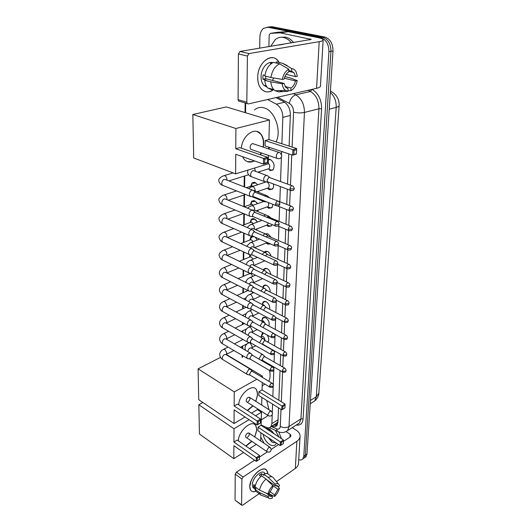<?xml version="1.0" encoding="UTF-8"?>
<svg xmlns="http://www.w3.org/2000/svg" width="532" height="532" viewBox="0 0 532 532"><rect width="100%" height="100%" fill="white"/><g stroke="black" fill="none" stroke-linecap="round" stroke-linejoin="round"><path stroke-width="0.8" d="M267.184 335.04C268.966 337.807 269.252 340.101 268.042 341.923L267.829 342.123M261.81 320.424L262.615 317.883L265.661 317.644C268.733 319.985 269.791 322.764 268.84 325.976M262.216 304.503L263.074 301.957L266.113 301.671C268.826 303.539 270.003 306.086 269.644 309.305M262.722 287.393L263.54 285.657L266.585 285.332C268.953 286.808 270.183 289.076 270.283 292.121M263.4 269.937L264.018 268.973L267.057 268.607C269.086 269.757 270.329 271.692 270.768 274.419M264.304 252.128L267.549 251.49C269.232 252.354 270.409 253.917 271.087 256.185M265.734 233.894L268.048 233.954L271.187 237.398M270.542 243.949L267.756 244.135L266.326 243.144M267.184 215.746L268.56 215.999L270.914 217.987M272.145 224.61L271.327 225.947L268.261 226.426L266.705 225.342M273.029 204.408L271.832 207.766L268.78 208.278L267.084 207.088M273.455 183.992C273.84 186.233 273.468 187.949 272.344 189.139L269.312 189.691L267.456 188.375M268.387 159.321L270.176 159.407C274.253 162.327 275.144 165.871 272.863 170.054L269.857 170.632M256.863 257.089L257.036 257.515M255.267 237.172L257.242 239.992M250.107 222.522L251.27 219.231L254.309 218.785L257.428 222.043M257.641 228.6L255.998 229.831M250.399 204.607L251.629 201.309L254.648 200.817L257.581 203.65M258.386 210.027L257.461 211.47M250.698 186.253L252.002 182.942L255.001 182.416L257.694 184.79M258.978 191.061L258.492 192.398M259.496 171.65L259.29 172.701M277.212 425.128L276.321 423.445L277.95 421.637M281.887 143.766L282.831 117.373C282.711 111.274 280.557 106.872 276.361 104.172L267.609 99.524M261.112 424.995L266.213 427.309C268.168 428.16 269.711 427.974 270.835 426.764L271.892 423.605L272.204 414.807M272.298 412.227L272.584 404.114M272.856 396.559L273.222 386.279M273.288 384.483L273.8 370.106M273.867 368.297L273.913 366.994M274.086 362.033L274.392 353.527M274.459 351.705L274.485 350.887M274.665 345.926L274.997 336.537M275.257 329.428L275.623 319.114M275.855 312.523L276.261 301.252M276.474 295.207L276.913 282.918M277.112 277.445L277.584 264.238M277.764 259.237L278.249 245.571M278.429 240.55L278.934 226.419M279.114 221.379L279.639 206.762M279.819 201.701L280.357 186.579M280.537 181.492L281.408 157.199M281.514 154.194L281.614 151.474M245.678 103.122L245.565 112.026M244.78 175.932L244.647 187.045M244.547 194.818L244.401 206.695M244.314 213.891L244.181 224.71M244.075 233.189L243.962 242.299M243.842 252.008L243.756 259.47M243.616 270.349L243.55 276.248M243.397 288.244L243.343 292.633M243.184 305.694L243.151 308.653M243.071 315.097L243.058 315.769M242.978 322.731L242.958 324.314M242.878 330.744L242.858 332.394M242.685 346.046L242.659 348.626M242.572 355.595L242.552 357.218M261.412 335.951L262.176 333.451L263.214 332.859M253.132 241.608L251.463 239.786L249.847 240.005L250.924 236.733L252.215 236.062M253.006 259.184L251.164 256.903L249.541 257.096L249.894 254.914M249.289 273.734L249.282 273.255M259.663 48.219L259.889 37.114C260.042 33.177 261.252 30.258 263.52 28.369L267.915 27.292L320.743 37.739C326.096 39.554 328.816 44.203 328.916 51.677L303.805 456.19L305.401 455.086L304.444 457.799L303.154 458.69L304.444 457.799L305.401 455.086L330.964 51.298L305.401 455.086L306.991 453.989L306.033 456.695L304.736 457.593M320.743 37.739L322.804 37.4C328.151 39.208 330.871 43.843 330.964 51.298C330.871 43.843 328.151 39.208 322.804 37.4L269.997 26.992L322.804 37.4L324.859 37.06C330.199 38.863 332.912 43.484 332.999 50.926L306.991 453.989M267.19 27.192L269.997 26.992L267.19 27.192M269.265 26.899L272.065 26.7L324.859 37.06M303.805 456.19L302.848 458.897C301.863 460 300.487 460.253 298.718 459.668M289.095 146.114L290.359 114.912C290.266 108.827 288.118 104.452 283.915 101.772L275.982 97.609M271.985 426.046L272.218 426.152C274.186 426.99 275.742 426.804 276.879 425.587L277.937 422.448L278.529 407.825M278.835 400.237L280.032 370.545M280.238 365.564L280.683 354.372M280.889 349.391L281.355 337.807M281.554 332.819L282.04 320.829M282.246 315.835L282.745 303.433M282.944 298.425L283.463 285.598M283.669 280.577L284.201 267.303M284.407 262.269L284.959 248.53M285.165 243.483L285.737 229.272M285.943 224.205L286.535 209.502M286.741 204.414L287.36 189.193M287.566 184.079L288.783 153.868M276.946 425.507L273.694 424.975M270.655 46.404L275.31 39.514C277.764 37.586 280.477 36.901 283.45 37.466C286.442 38.118 289.135 39.953 291.516 42.966M281.102 37.273L285.571 37.134C288.563 37.785 291.25 39.614 293.631 42.613M278.741 45.074L283.157 44.342M257.741 77.326C257.541 61.705 273.368 51.059 279.12 62.477L277.518 60.316C270.781 52.262 257.588 63.375 257.741 77.326C257.269 89.17 266.386 95.78 273.681 89.556C269.172 92.841 265.096 92.701 261.451 89.137C258.958 86.297 257.721 82.36 257.741 77.326M268.893 46.696L269.192 35.052L270.349 33.356L280.038 32.851L288.145 31.687L317.784 37.559C321.222 38.264 323.01 39.042 323.143 39.907C323.123 40.632 321.807 41.223 319.193 41.682L249.016 53.566L247.413 56.073L238.416 53.945L240.005 51.464L311.267 39.421L280.038 32.851M278.043 32.213L287.905 31.667M323.137 40.006L320.457 86.051C320.43 86.962 319.14 87.72 316.587 88.325L248.318 103.933L247.26 103.587L246.815 102.171L247.413 56.073M239.586 101.386L238.529 101.04L238.07 99.637L238.416 53.945M282.352 79.421L284.194 79.035C284.972 75.67 286.475 73.283 288.71 71.88L288.81 69.18C285.491 71.022 283.337 74.433 282.352 79.421L270.921 77.499L264.836 75.956C265.98 69.173 268.846 64.651 273.441 62.39L279.573 63.84L288.81 69.18M288.756 70.583L291.662 71.288L293.897 72.578L295.612 76.661L286.156 74.334M265.588 76.142L265.707 78.676L284.041 83.391L285.711 87.328L288.065 88.671L287.965 91.305L278.662 91.876L275.071 90.746L273.734 89.569C272.078 87.68 271.101 85.107 270.801 81.835L282.206 83.783L284.041 83.391M272.637 90.26L267.696 87.96C266.027 86.078 265.042 83.517 264.73 80.266L265.953 80.013L262.948 79.241L262.868 77.12L263.047 74.946L264.909 75.418M267.077 87.195L263.766 85.273C261.943 83.205 261.046 80.332 261.072 76.661C261.052 68.482 267.589 60.741 272.79 62.69M291.662 71.288L291.775 68.595L282.545 63.281L276.414 61.845L276.374 63.089M276.414 61.845L278.735 62.39M282.545 63.281L287.134 65.489M289.774 70.829L289.933 71.621M284.394 78.191L295.426 80.964L297.208 80.585L290.007 77.845L284.946 76.581M279.287 90.613L281.581 91.225M264.73 80.266L270.801 81.835M291.775 68.595C293.491 68.794 294.888 69.765 295.952 71.507L297.395 76.289L295.612 76.661M297.208 80.585C296.231 85.433 294.123 88.791 290.891 90.646L290.997 88.019L285.092 86.49M287.985 90.832L290.891 90.646M287.965 91.305L285.458 90.413C283.656 89.083 282.572 86.876 282.206 83.783M295.426 80.964C294.662 84.256 293.179 86.61 290.997 88.019M272.417 62.889L270.362 63.428L271.26 63.647M270.921 77.499C272.091 70.676 274.978 66.121 279.573 63.84M273.747 77.978L272.411 80.405M287.366 88.485L288.065 88.671M262.948 79.241L265.707 78.676M264.191 443.329L260.78 437.124M265.668 428.287L266.798 428.207L269.97 429.404L274.199 433.893M276.321 443.003C275.184 446.009 272.896 446.488 269.451 444.426C266.053 441.879 263.932 438.474 263.087 434.205M268.274 437.65L271.659 441.766C273.122 442.737 274.346 442.93 275.33 442.345M270.063 429.637L269.764 430.98M269.624 429.59L269.239 430.634M272.484 431.598L272.883 433.021M271.679 430.774L271.925 432.396M268.234 429.976L270.422 429.716M269.671 429.218L266.485 428.825M267.483 429.484L270.342 429.676M275.337 430.348L279.007 437.045M278.775 431.991L281.448 438.647M272.55 431.678L273.096 433.168M268.693 437.929L272.278 442.145M254.509 109.905C257.242 107.57 260.381 106.879 263.932 107.843C274.705 110.337 282.033 131.111 275.995 141.851M270.256 147.677L268.687 148.215M241.362 148.182C242.16 135.673 254.848 126.456 260.66 133.811C262.742 136.245 263.759 139.53 263.706 143.667L263.327 147.171M261.418 152.99L260.454 154.785M254.409 160.897C250.446 162.898 247.048 162.4 244.215 159.407L242.512 156.667M235.749 154.26L263.413 164.095L263.553 158.43L235.782 148.741L235.909 128.505L192.83 114.5L193.728 157.984L235.623 173.851L235.749 154.26M264.63 163.317L267.423 162.466L267.397 162.885L263.413 164.095L264.63 163.317L264.73 159.274L263.553 158.43L267.549 157.239L239.779 147.63L235.782 148.741M235.623 173.851L268.261 163.849L268.494 155.424M268.667 148.967L268.72 147.165M235.909 128.505L269.465 119.986L268.926 139.55L265.195 140.581L265.062 145.941L292.68 155.171L292.919 149.672L296.637 148.561L296.391 154.041L292.68 155.171L296.464 153.622M269.465 119.986L226.333 106.925L192.83 114.5M264.73 159.274L267.53 158.436L267.549 157.239M267.423 162.466L267.53 158.436M268.926 139.55L296.637 148.561M265.195 140.581L292.919 149.672L294.036 150.49L293.863 154.413M296.643 149.711L294.036 150.49M254.03 144.046L252.407 143.574C250.153 144.99 249.568 146.899 250.658 149.293L276.82 158.283L276.248 156.275C276.447 154.3 277.252 153.003 278.655 152.398L280.264 152.864L281.854 155.677C281.215 158.396 279.539 159.261 276.82 158.283L278.396 158.762M254.13 160.797L252.102 161.648L247.327 161.635M257.129 131.524L260.381 133.725C263.094 137.023 263.985 141.479 263.054 147.078M261.146 152.897L260.175 154.692M266.333 362.591L266.978 363.748M269.518 370.452C270.495 374.88 270.236 378.471 268.733 381.225M265.109 384.257L264.404 384.437M238.762 404.879C238.762 394.658 252.394 383.027 256.411 389.564L257.654 394.332L255.832 401.354M253.006 405.896L247.56 410.591M234.133 409.839L257.089 424.968L257.182 421.058L234.153 405.989L234.246 391.898L198.097 368.842L198.735 399.705L234.047 423.552L234.133 409.839M257.089 424.968L258.093 424.43L258.166 421.637L257.182 421.058L260.534 419.017L237.505 404.061L234.153 405.989M234.047 423.552L245.019 417.015M251.503 413.151L258.153 409.188M261.658 405.038L261.864 397.431M262.276 382.535L262.07 389.923L258.911 391.745L258.818 395.529L281.747 409.833L281.913 405.989L285.066 404.067L284.946 407.944L281.747 409.833M262.416 377.427L262.449 376.124L261.305 376.762M256.856 379.25L234.246 391.898M220.514 357.391L198.097 368.842M262.449 376.124L226.306 354.478M258.166 421.637L260.514 420.2L260.534 419.017M258.093 424.43L260.434 422.993L260.514 420.2M262.07 389.923L285.066 404.067M258.911 391.745L282.858 406.554L282.738 409.301M285.066 405.204L282.858 406.554M248.038 401.76C249.714 400.41 250.286 398.993 249.761 397.51L248.112 397.404C246.436 398.747 245.857 400.164 246.389 401.66L246.941 402.012M252.773 405.743L247.327 410.438M256.411 389.564L256.178 389.417C258 392.284 257.807 396.214 255.599 401.208M266.738 400.47L268.959 409.653M267.722 415.312L266.958 416.403L264.038 418.192M238.403 440.902C238.27 431.1 251.942 419.09 255.712 425.447L256.803 429.716L254.775 436.978M251.902 441.38L245.997 446.155M233.907 445.71L256.205 461.357L256.298 457.666L233.927 442.065L234.013 428.745L198.842 404.772L199.447 434.026L233.821 458.677L233.907 445.71M256.205 461.357L257.182 460.845L257.249 458.205L256.298 457.666L259.55 455.538L237.186 440.057L233.927 442.065M233.821 458.677L243.556 452.486M249.594 448.642L256.298 444.38M260.673 440.955L260.899 432.749M255.553 415.785L261.458 412.227L261.099 425.294L258.027 427.196L257.934 430.774L280.218 445.597L280.371 441.959L283.443 439.957L283.323 443.681L280.218 445.597M249.069 419.682L234.013 428.745M202.911 402.531L198.842 404.772M261.458 412.227L257.408 409.633M257.249 458.205L259.53 456.715L259.55 455.538M257.182 460.845L259.463 459.349L259.53 456.715M261.099 425.294L283.443 439.957M258.027 427.196L281.288 442.498L281.175 445.091M283.443 441.088L281.288 442.498M247.44 437.257C249.043 435.921 249.608 434.558 249.136 433.174L247.513 433.134C245.904 434.471 245.332 435.828 245.804 437.218L246.276 437.537M251.676 441.228L245.771 446.002M254.562 424.376L255.486 425.294C257.189 428.067 256.876 431.911 254.549 436.825M253.777 190.609L251.922 190.13C250.386 190.835 249.528 192.218 249.342 194.266L250.246 196.514L251.982 196.634M277.737 200.976L254.629 192.112L252.767 195.111L253.412 196.734L250.246 196.514M259.144 172.654L259.436 171.67M257.521 184.531L255.493 182.935L252.853 183.394M253.039 186.32L252.401 185.941L250.811 186.22L246.296 187.69M253.445 210.619L251.576 210.167C250.067 210.898 249.215 212.261 249.036 214.263L249.88 216.391L251.523 216.544M277.112 221.418L254.249 212.175L252.407 215.141L253.019 216.677L249.88 216.391M258.18 192.278L258.838 191.108M256.943 202.672L255.141 201.309L252.474 201.734M253.192 205.186L252.082 204.328L250.479 204.581L244.161 206.782M253.112 230.103L251.244 229.678C249.747 230.436 248.91 231.786 248.73 233.741L249.528 235.762L251.077 235.935M276.5 241.315L253.877 231.706L252.062 234.652L252.633 236.108L249.528 235.762M256.783 211.184L258.073 210.14M256.377 220.401L254.795 219.244L252.115 219.643M253.205 223.613L251.769 222.27L250.16 222.502L242.326 225.395M252.793 249.089L250.918 248.697C249.442 249.468 248.617 250.811 248.437 252.72L249.189 254.635L250.645 254.828M275.909 260.693L254.875 251.024L253.518 250.745L251.722 253.658L252.075 254.861L252.919 255.254M253.937 236.587L251.762 237.132L249.874 239.979M252.481 267.589L250.599 267.224C249.142 268.022 248.331 269.352 248.151 271.214L248.856 273.036L250.233 273.242M275.323 279.559L254.522 269.551L253.166 269.292L251.397 272.185L251.722 273.322L252.514 273.707M255.826 237.731L254.968 237.039M250.944 254.868L249.555 257.089L239.34 261.279M252.168 285.624L250.293 285.292C248.85 286.11 248.045 287.426 247.872 289.248L248.537 290.977L249.827 291.197M274.745 297.947L254.183 287.619L252.826 287.38L251.077 290.239L251.383 291.323L252.115 291.696M252.826 276.361L250.878 273.621L249.249 273.8L249.555 273.308M251.869 303.213L249.993 302.914C248.57 303.745 247.772 305.049 247.606 306.831L248.225 308.48L249.442 308.706M274.186 315.868L253.844 305.228L252.494 305.016L250.765 307.855L251.051 308.879L251.736 309.238M251.57 320.377L249.694 320.104C248.291 320.956 247.506 322.246 247.34 323.988L247.713 325.338L249.069 325.79M273.634 333.338L253.518 322.412L252.168 322.226L250.459 325.032L251.363 326.355M252.6 293.139L252.181 291.729M251.277 337.122L249.408 336.882C248.018 337.747 247.247 339.03 247.081 340.733L247.633 342.222L248.703 342.462M273.096 350.375L253.199 339.183L251.849 339.01L250.166 341.797L251.011 343.06M252.328 309.558L249.754 310.774M250.998 353.467L249.129 353.261C247.759 354.139 246.988 355.409 246.828 357.072L247.161 358.295L248.358 358.734M272.564 366.994L252.886 355.549L251.536 355.403L249.874 358.162L250.665 359.373M250.718 369.427L248.856 369.248L246.582 373.032L246.895 374.196L248.018 374.628M272.045 383.213L252.58 371.529L251.237 371.403L249.588 374.136L250.326 375.293M270.555 159.56L268.374 159.8M268.999 169.276L270.382 170.12L272.012 170.233L273.488 169.269M267.915 175.873L266.166 175.414C264.67 176.085 263.825 177.449 263.626 179.497L264.231 181.518L266.226 181.884M292.061 185.735L268.879 177.336L267.044 180.295L267.702 181.964L264.537 181.798M272.012 170.233L268.321 169.063L269.026 168.671C270.209 166.888 269.957 165.04 268.281 163.111M268.633 188.461L269.83 189.179L271.539 189.306L272.949 188.355M265.628 182.057L252.461 186.506M263.254 200.524L263.992 201.675L265.594 201.788M267.397 195.876L265.641 195.444L264.81 195.916M269.591 197.698L268.467 197.345M271.539 189.306L267.855 188.242L268.527 187.856C269.737 185.648 269.252 183.7 267.077 182.024M268.281 207.174L271.074 207.912L272.424 206.981M266.898 215.36L265.129 214.955L263.832 215.912M290.459 226.073L269.046 217.216L267.776 216.923L267.164 217.295M271.074 207.912L267.397 206.941L268.035 206.569C268.879 205.532 268.919 204.162 268.141 202.466M268.461 215.959L267.423 215.945M267.935 225.435L270.622 226.073L271.905 225.162M266.406 234.353L264.63 233.967L263.001 235.41M289.681 245.452L268.52 236.235L267.237 235.962L266.2 236.813M266.452 225.249L267.549 224.837L268.181 222.948M267.809 233.861L266.173 234.127M267.596 243.25L270.196 243.789M265.92 252.86L264.145 252.507L262.269 254.422M288.923 264.338L268.002 254.775L266.718 254.522L265.388 255.859M266.053 243.071L267.237 242.479M267.17 251.337L264.87 252.361M265.455 270.914L263.673 270.589L261.611 272.963M288.184 282.738L267.496 272.85L266.213 272.617L264.683 274.445M266.552 268.407L264.683 269.046L263.958 270.203M264.989 288.524L263.207 288.224L261.019 291.051M287.46 300.673L267.004 290.485L265.714 290.273L264.072 292.587M265.953 285.086L264.198 285.717L263.067 287.566M264.537 305.701L262.755 305.435L260.487 308.706M286.748 318.169L266.519 307.689L265.235 307.496L263.553 310.302M265.375 301.385L263.726 302.003L262.236 304.51M265.242 306.498L263.692 304.829L262.515 304.656M264.098 322.472L262.316 322.232L260.022 325.943M286.05 335.233L266.047 324.48L264.763 324.314L263.174 327.652M264.816 317.311L263.267 317.923L261.525 320.929M265.235 323.722L263.26 320.789L261.365 321.009M263.666 338.844L261.884 338.638L259.629 342.801M285.365 351.885L265.588 340.872L264.304 340.726L262.662 343.453L263.466 344.689M263.5 333.019L261.099 336.51M264.85 340.167C264.823 338.545 264.151 337.281 262.841 336.384L260.248 336.949M263.24 354.837L261.465 354.658L259.217 358.395L259.377 359.326M284.7 368.137L265.135 356.886L263.852 356.759L262.229 359.459L262.981 360.643M267.496 341.936L268.514 341.172M249.767 486.574L251.018 481.088C253.159 476.16 256.151 472.516 260.008 470.148C264.71 467.901 267.29 469.091 267.756 473.726L266.831 470.468C263.34 464.303 249.528 477.151 249.767 486.574C249.94 490.93 251.995 492.519 255.932 491.335C253.565 492.153 251.809 491.794 250.658 490.238L249.767 486.574M292.208 427.642L296.224 430.195C298.791 431.884 300.081 433.893 300.081 436.227C299.982 438.188 298.911 439.878 296.863 441.281L243.111 477.011L241.914 479.039L235.237 474.138L236.434 472.13L254.615 460.24M300.068 436.493L298.512 463.259C298.405 465.274 297.355 467.003 295.346 468.446L276.454 481.62M235.377 500.379L241.581 504.775L241.914 479.039M241.581 504.775L241.688 505.207L242.718 505.154L259.144 493.696M235.044 499.774L235.237 474.138M259.523 457.028L267.337 451.921M271.273 449.347L278.628 444.539M283.43 441.4L290.206 436.965L291.031 435.681L290.08 434.192L286.189 431.685M268.008 493.982L269.411 492.998L272.796 487.206L272.85 485.703C270.336 488.11 268.72 490.87 268.008 493.982L259.55 490.118L255.047 486.827C255.885 482.624 258.04 478.96 261.518 475.821L266.04 479.053L272.85 485.703M261.392 475.934L260.727 476.266M266.585 479.585L275.044 485.623L277.777 486.055L278.116 486.853L276.002 485.35M257.175 492.246L255.666 491.136L254.994 489.247L255.919 488.609L253.691 486.973L253.744 484.559L255.28 485.683M254.276 488.516L252.939 487.531L252.288 484.858C252.128 478.042 262.116 468.732 264.657 473.201L265.335 473.68M275.044 485.623L275.104 484.127L268.301 477.503L263.779 474.291L263.752 475.276L261.505 473.68L259.25 475.202L260.886 476.379M263.779 474.291C266.166 473.128 267.909 473.281 269.019 474.737L271.965 476.818M268.301 477.503C270.682 476.326 272.424 476.466 273.528 477.916M262.555 495.671L260.527 494.893L259.483 492.546L267.928 496.409L269.325 495.425L266.246 493.177M254.994 489.247L259.483 492.546M275.104 484.127C277.106 483.216 278.469 483.488 279.207 484.951L279.48 485.889L278.116 486.853M272.364 485.231L278.01 489.267L279.373 488.303L278.076 486.827M279.373 488.303C278.662 491.362 277.079 494.082 274.612 496.469L274.672 494.993L269.884 491.528M268.547 493.603L274.612 496.469M268.441 493.676L272.431 496.589L272.377 498.065C270.795 498.843 269.564 498.83 268.693 498.038L267.928 496.409M278.01 489.267L274.672 494.993M272.431 496.589L269.644 496.17L269.325 495.425M259.55 490.118C260.401 485.902 262.562 482.218 266.04 479.053M253.691 486.973L255.22 485.922M261.445 475.887L261.505 473.68M284.653 102.21L276.361 104.172M290.332 115.464L282.831 117.373M278.043 419.768L271.892 423.605M339.137 105.555L318.861 393.055L316.287 396.819L336.191 107.398C338.119 106.879 339.103 106.234 339.143 105.462C339.29 99.956 337.188 95.667 332.833 92.588L330.419 90.872M312.617 402.278L314.738 400.948L316.287 396.819L310.449 400.463M329.235 109.2L336.191 107.398C336.384 101.16 334.428 96.159 330.319 92.382M272.065 26.7L267.915 27.292M332.999 50.926L328.916 51.677M293.425 93.625L295.799 94.842L310.429 91.464L312.031 89.376C318.422 93.28 321.614 99.763 321.601 108.821L303.074 418.937C302.555 423.565 300.267 425.613 296.211 425.068M298.193 424.077L297.84 424.017M292.108 147.091L293.584 112.166C293.531 108.082 292.088 105.15 289.262 103.354C290.359 98.859 292.534 96.019 295.799 94.842C301.504 98.4 304.384 104.272 304.45 112.451L318.934 108.747C318.934 100.701 316.101 94.942 310.429 91.464L308.061 90.274M293.584 112.166C297.328 113.063 300.946 113.156 304.45 112.451L289.016 426.524L300.926 418.897L318.934 108.747L321.601 108.821M271.267 426.498L276.434 428.825C278.715 429.657 279.992 428.839 280.284 426.371C283.25 427.947 286.163 427.994 289.016 426.524L287.606 430.607L285.232 431.997M297.428 424.283L299.476 422.96L300.926 418.897L303.074 418.937M289.262 103.354L277.591 97.243M280.284 426.371L281.002 409.367M281.322 401.766L282.578 372.067M282.791 367.04L283.263 355.861M283.483 350.834L283.968 339.263M284.181 334.229L284.693 322.246M284.906 317.212L285.431 304.803M285.644 299.769L286.183 286.914L286.961 287.253M286.396 281.88L286.961 268.574M287.174 263.533L287.759 249.767M287.972 244.707L288.577 230.462M288.79 225.382L289.415 210.639M289.627 205.538L290.279 190.283M290.492 185.156L291.775 154.865M279.14 432.031L277.505 431.326L276.434 428.825M273.927 425.081L272.218 426.152M316.587 88.325L319.193 41.682M238.07 99.637L246.815 102.171M309.897 39.933L309.95 38.843M288.145 31.687L280.278 32.871M240.005 51.464L249.016 53.566M278.216 32.186L270.349 33.356M269.897 411.209L271.52 411.276L272.577 413.484C271.945 415.977 270.456 416.669 268.115 415.565L267.882 414.608L269.897 411.209M268.7 415.918L246.389 401.66M268.667 447.432L270.276 447.439L271.28 449.587C270.655 452.054 269.199 452.732 266.911 451.615L266.712 450.757L268.667 447.432M267.403 451.934L245.804 437.218M275.549 204.128L279.233 204.215L279.965 203.543L278.775 201.382C277.225 200.577 276.148 201.495 275.549 204.128L275.948 205.565L277.059 205.957M226.958 180.148L226.978 179.503C226.778 177.602 226.027 176.318 224.717 175.646L223.154 175.926C219.517 177.828 218.107 179.59 218.925 181.206C219.689 183.414 220.82 184.75 222.329 185.222L223.792 185.808M252.321 190.037L226.093 179.809C223.879 178.685 222.409 179.849 221.698 183.307L222.329 185.222L249.934 196.222M274.878 224.557L278.515 224.644L279.233 223.939L278.083 221.817C276.554 221.039 275.483 221.95 274.878 224.557L275.243 225.92L276.288 226.313M226.918 199.646L226.965 198.815C226.765 196.953 226.02 195.683 224.73 194.991L223.161 195.251C219.61 197.173 218.233 198.955 219.011 200.597C219.769 202.805 220.88 204.148 222.343 204.62L223.713 205.199M252.082 210.054L226.12 199.32C223.932 198.223 222.476 199.387 221.751 202.812L222.343 204.62L249.588 216.112M274.219 244.447L277.81 244.527L278.522 243.789C278.708 243.357 278.329 242.659 277.405 241.714C275.895 240.956 274.831 241.867 274.219 244.447L274.565 245.731L275.543 246.117M226.865 218.652L226.951 217.641C226.758 215.826 226.02 214.562 224.743 213.851L223.161 214.097C219.696 216.039 218.346 217.841 219.104 219.503C219.849 221.711 220.933 223.054 222.356 223.54L223.633 224.105M251.842 229.551L226.147 218.339C223.985 217.269 222.542 218.433 221.804 221.824L222.356 223.54L249.249 235.49M273.581 263.805L277.125 263.879L277.83 263.121L276.746 261.079C275.257 260.348 274.199 261.259 273.581 263.805L273.907 265.022L274.811 265.408M226.805 237.172L226.938 236.008C226.745 234.233 226.02 232.983 224.763 232.251L223.167 232.471C219.769 234.452 218.446 236.275 219.191 237.944C219.922 240.145 220.986 241.488 222.369 241.987L223.566 242.545M251.609 248.544L226.173 236.886C224.038 235.842 222.602 237.006 221.857 240.358L222.369 241.987L248.923 254.376M272.963 282.658L276.454 282.731L277.152 281.94C277.338 281.554 276.986 280.889 276.101 279.938C274.632 279.233 273.581 280.138 272.963 282.658L273.262 283.815L274.113 284.188M226.732 255.227L226.925 253.93C226.738 252.188 226.02 250.951 224.777 250.206L223.174 250.406C219.876 252.368 218.572 254.21 219.27 255.939C219.995 258.133 221.033 259.476 222.389 259.988L223.5 260.527M251.377 267.057L226.193 254.974C224.085 253.964 222.655 255.121 221.904 258.439L222.389 259.988L248.604 272.783M272.357 301.032L275.809 301.105L276.494 300.281L275.476 298.312C274.02 297.634 272.983 298.538 272.357 301.032L272.637 302.123L273.428 302.489M226.645 272.836L226.911 271.42L224.79 267.729L223.181 267.902C220.494 269.152 219.217 271.021 219.35 273.501C220.108 275.729 221.126 277.079 222.409 277.551L223.447 278.076M251.144 285.112L226.213 272.617C224.138 271.639 222.715 272.79 221.957 276.081L222.409 277.551L248.298 290.738M271.766 318.934L275.17 319.007L275.855 318.156L274.864 316.221C273.428 315.562 272.397 316.467 271.766 318.934L272.032 319.971L272.763 320.331M226.552 290.007L226.905 288.497L224.803 284.839L223.194 284.992C220.541 286.276 219.29 288.158 219.43 290.638C220.175 292.866 221.172 294.223 222.429 294.695L223.393 295.207M250.911 302.715L226.233 289.84C224.178 288.889 222.768 290.046 222.004 293.298L222.429 294.695L248.005 308.247M271.187 336.39L274.552 336.457L275.23 335.586L274.266 333.677C272.85 333.045 271.825 333.95 271.187 336.39L271.44 337.374L272.125 337.72M236.521 302.163L226.446 306.764L226.891 305.175L224.817 301.544L223.201 301.671C220.587 302.987 219.357 304.889 219.51 307.376C220.241 309.604 221.226 310.961 222.449 311.439L223.347 311.932M250.678 319.892L226.253 306.658C224.225 305.734 222.822 306.891 222.05 310.109L222.449 311.439L247.713 325.338M270.628 353.414L273.953 353.474L274.618 352.583L273.681 350.701C272.284 350.096 271.267 351 270.628 353.414L270.868 354.352L271.5 354.684M226.319 323.11L226.878 321.461L224.823 317.863L223.214 317.97C220.634 319.32 219.423 321.235 219.583 323.729C220.308 325.95 221.272 327.306 222.469 327.792L223.307 328.271M250.452 336.656L226.266 323.077C224.265 322.186 222.875 323.336 222.09 326.528L222.469 327.792L247.433 342.01M270.083 370.019L273.362 370.079L274.027 369.168L273.109 367.313C271.732 366.728 270.722 367.632 270.083 370.019L270.894 371.236M234.712 334.768L226.466 338.837L226.865 337.381L224.837 333.81L223.227 333.89C220.68 335.266 219.49 337.202 219.663 339.702C220.374 341.923 221.319 343.28 222.496 343.772L223.274 344.231M250.226 353.022L226.28 339.117C224.305 338.252 222.921 339.403 222.137 342.561L222.496 343.772L247.161 358.295M269.551 386.225L272.79 386.285L273.448 385.354L272.55 383.519C271.194 382.96 270.19 383.865 269.551 386.225L270.303 387.382M226.1 354.591L226.858 352.935L224.85 349.398L223.24 349.451C220.727 350.854 219.556 352.809 219.736 355.316C220.481 357.584 221.412 358.94 222.516 359.386L223.24 359.825M250 368.995L226.286 354.784C224.338 353.96 222.968 355.103 222.177 358.236L222.516 359.386L246.895 374.196M289.967 188.833L293.617 188.92L294.309 188.308L293.085 186.114C291.589 185.349 290.552 186.253 289.967 188.833L290.372 190.323L291.463 190.689M266.472 175.341L254.841 171.071C252.72 170.001 251.297 171.191 250.572 174.622L251.19 176.631L252.633 177.169M255.52 171.317L254.542 168.052M289.109 209.262L292.706 209.342L293.391 208.704C293.578 208.212 293.185 207.493 292.208 206.549C290.731 205.804 289.701 206.709 289.109 209.262L289.488 210.672L290.512 211.038M255.121 191.081L255.154 190.463C254.981 188.581 254.223 187.297 252.88 186.619L251.21 186.918L248.55 188.567M266.047 195.344L253.445 190.303M288.271 229.146L291.822 229.226L292.5 228.554L291.356 226.446C289.893 225.721 288.869 226.619 288.271 229.146L288.623 230.482L289.588 230.848M254.722 210.34L254.788 209.535C254.615 207.693 253.87 206.423 252.54 205.724L250.858 206.004C249.102 206.875 248.072 207.633 247.766 208.271M265.634 214.842L254.17 210.107L251.855 209.96M287.453 248.517L290.957 248.59L291.629 247.892C291.822 247.453 291.45 246.762 290.519 245.817C289.082 245.119 288.058 246.017 287.453 248.517L287.785 249.781L288.683 250.14M254.323 229.106L254.429 228.135C254.263 226.333 253.525 225.076 252.215 224.358L250.519 224.61L247.147 227.497M265.222 233.834L253.844 228.893C253.059 228.122 252.121 228.221 251.024 229.192M286.662 267.383L290.12 267.456L290.785 266.725L289.707 264.69C288.284 264.012 287.267 264.909 286.662 267.383L286.974 268.58L287.812 268.939M253.924 247.393L254.077 246.276C253.91 244.514 253.185 243.27 251.889 242.532L250.193 242.765L246.642 246.269M264.816 252.361L253.525 247.214C252.6 246.363 251.536 246.609 250.346 247.965M285.89 285.77L289.302 285.844L289.96 285.086C290.153 284.7 289.8 284.028 288.909 283.084C287.506 282.425 286.502 283.323 285.89 285.77L286.176 286.908L277.072 282.505M253.525 265.229L253.737 263.985C253.571 262.256 252.853 261.019 251.576 260.268L249.874 260.481C247.952 261.338 246.742 262.708 246.25 264.597M264.424 270.422L253.212 265.082C252.148 264.178 250.998 264.577 249.761 266.286M285.132 303.692L288.504 303.765L289.155 302.981L288.138 301.012C286.748 300.38 285.75 301.272 285.132 303.692L285.405 304.776L286.136 305.115M253.119 282.625L253.405 281.262L251.27 277.584L249.568 277.777C247.36 278.848 246.15 280.424 245.944 282.505M264.032 288.045L252.906 282.512C251.709 281.588 250.492 282.133 249.249 284.161M284.394 321.175L287.726 321.242L288.371 320.437L287.38 318.495C286.01 317.883 285.019 318.781 284.394 321.175L284.653 322.199L285.338 322.532M252.713 299.589L253.079 298.139L250.971 294.489L249.262 294.655C246.848 295.892 245.664 297.681 245.724 300.008M263.639 305.242L252.607 299.536C251.277 298.598 250.007 299.29 248.796 301.617M283.682 338.226L286.967 338.286L287.606 337.461L286.642 335.552C285.292 334.961 284.301 335.852 283.682 338.226L283.922 339.203L284.56 339.522M258.845 313.002L252.308 316.148L252.767 314.618L250.678 311.001L248.969 311.147C246.542 312.437 245.385 314.272 245.505 316.653L245.585 317.132M263.26 322.026L252.314 316.148C250.838 315.23 249.535 316.068 248.391 318.655M282.977 354.864L286.229 354.924L286.861 354.073L285.917 352.191C284.587 351.625 283.603 352.517 282.977 354.864L283.802 356.101M257.229 329.574L252.022 332.181L252.454 330.724L250.392 327.133L248.69 327.253C246.289 328.57 245.152 330.425 245.279 332.813L245.538 333.897M262.881 338.412L252.022 332.38C250.392 331.502 249.069 332.473 248.038 335.3M282.293 371.097L285.504 371.156L286.13 370.292L285.212 368.43C283.895 367.891 282.924 368.782 282.293 371.097L283.064 372.287M255.766 345.767L251.742 347.855L252.155 346.458L250.113 342.901L248.411 342.994C246.043 344.337 244.926 346.206 245.059 348.6L245.598 350.335M262.515 354.418L251.736 348.234C249.934 347.423 248.604 348.533 247.732 351.572M295.346 468.446L296.863 441.281M289.933 437.144L290.08 434.192M236.434 472.13L243.111 477.011M274.778 424.297L277.079 425.327M277.325 422.701L270.835 426.764M252.002 182.942L254.223 182.223M251.629 201.309L253.717 200.584M251.27 219.231L253.232 218.519M250.924 236.733L252.567 236.102M268.374 159.633L269.618 159.261M266.007 234.013L266.871 233.674M264.517 251.889L266.239 251.177M264.018 268.973L265.634 268.274M263.54 285.657L265.049 284.972M263.074 301.957L264.484 301.292M262.615 317.883L263.932 317.238M262.176 333.451L263.274 332.892M318.861 393.055C318.854 393.673 318.808 397.304 314.738 400.948L310.229 403.775M306.033 456.695L302.848 458.897M269.451 427.681L277.505 431.326C280.963 433.154 284.327 432.915 287.606 430.607L297.348 424.337M245.126 102.962L245.019 112.159M244.255 176.099L244.122 186.845M244.028 194.991L243.889 206.669M243.802 213.671L243.669 224.903M243.576 232.969L243.457 242.499M243.35 251.776L243.25 259.676M243.131 270.11L243.051 276.46M242.918 287.998L242.858 292.853M242.705 305.441L242.665 308.879M242.506 322.472L242.479 324.547M242.399 330.977L242.386 332.128M242.306 339.09L242.293 339.862M242.22 346.285L242.193 348.354M242.107 355.323L242.087 357.464M238.529 101.04L247.26 103.587M293.897 72.578L288.73 71.328M266.299 85.945L263.766 85.273M273.734 89.569L267.696 87.96M285.458 90.413L275.071 90.746M267.882 428.719L266.798 428.207M252.527 143.54L278.781 152.365M262.183 385.7L264.923 384.144M249.195 397.151L270.974 410.93M261.252 419.888L266.958 416.403M248.663 432.855L269.817 447.126M233.102 172.893L224.384 175.553M255.347 192.065L254.03 190.988M279.965 203.543C279.127 205.445 279.912 206.197 275.948 205.565L253.185 196.521M248.577 174.749L228.886 180.9M254.808 182.755L255.36 182.576M250.905 186.133L252.095 184.498M236.534 190.882L224.311 194.872M255.028 212.122L253.684 210.978M279.233 223.939C278.409 225.834 279.12 226.585 275.243 225.92L252.806 216.477M245.565 194.479L228.341 200.238M254.316 201.103L254.861 200.91M250.545 204.521L251.762 202.798M235.011 209.967L224.245 213.718M254.708 231.659L253.338 230.449M278.522 243.789C277.677 245.718 278.389 246.409 274.565 245.731L252.434 235.915M257.654 210.645L258.206 210.453M243.49 213.545L227.889 219.098M253.837 219.011L254.382 218.812M250.206 222.462L251.437 220.66M233.701 228.58L224.185 232.098M254.402 250.692L253.006 249.415M277.83 263.121C276.966 265.056 277.704 265.707 273.907 265.022L252.075 254.861M241.708 232.138L227.503 237.491M252.261 255.041L249.189 254.635M249.847 240.005L240.737 243.556M232.564 246.742L224.125 250.033M254.09 269.239L252.68 267.902M277.152 281.94C276.234 283.908 277.139 284.467 273.262 283.815L251.722 273.322M240.151 250.286L227.177 255.44M251.902 273.501L248.856 273.036M231.566 264.471L224.072 267.543M253.791 287.32L252.361 285.923M289.155 302.981C288.231 304.869 289.182 305.388 285.405 304.776L276.494 300.287C275.596 302.243 276.414 302.814 272.637 302.123L251.383 291.323M238.788 267.995L226.891 272.963M251.55 291.489L248.537 290.977M249.249 273.8L238.11 278.582M230.689 281.767L224.025 284.633M253.491 304.949L252.048 303.499M275.855 318.156C274.944 320.104 275.802 320.67 272.032 319.971L251.051 308.879M246.083 281.568L245.013 282.04M237.585 285.285L226.652 290.06M251.21 309.045L248.225 308.48M247.959 290.565L237.026 295.473M229.91 298.665L223.985 301.325M253.192 322.146L251.736 320.65M275.23 335.586C274.299 337.554 275.177 338.079 271.44 337.374L250.732 326.01M246.07 297.807L243.636 298.918M250.878 326.163L247.925 325.557M246.13 307.257L236.055 311.971M229.219 315.163L223.945 317.631M252.9 338.931L251.437 337.381M274.618 352.583C273.681 354.558 274.579 355.057 270.868 354.352L250.419 342.728M246.196 313.607L242.406 315.41M235.57 318.655L226.452 322.984M250.559 342.874L247.633 342.222M244.494 323.562L235.184 328.084M228.6 331.283L223.912 333.564M252.614 355.31L251.144 353.714M274.027 369.168C273.169 370.811 274.293 371.655 270.303 370.91L250.113 359.047M246.535 328.936L241.302 331.522M250.246 359.186L247.347 358.495M243.018 339.496L234.406 343.832M228.042 347.037L223.879 349.132M252.328 371.303L250.858 369.667M273.448 385.354C272.584 386.99 273.734 387.821 269.757 387.077L249.814 374.98M247.44 343.619L240.311 347.263M233.947 350.515L226.472 354.332M249.947 375.12L247.074 374.388M264.231 181.518L251.19 176.631C249.422 176.052 248.198 174.642 247.52 172.415L248.005 170.054M269.511 177.289L268.168 176.238M294.309 188.308C293.498 190.11 294.309 190.882 290.372 190.323L267.476 181.758M269.026 168.671L257.834 172.168M251.895 196.7L263.699 201.402M269.012 197.339L267.636 196.222M293.391 208.704C292.553 210.526 293.378 211.244 289.488 210.672L277.644 205.97M268.527 187.856L256.876 191.766M266.638 201.867L263.992 201.675M291.25 206.177L278.642 201.242M263.772 201.482L252.035 205.591M268.514 216.87L267.124 215.693M292.5 228.554C291.682 230.376 292.407 231.101 288.623 230.482L277.963 226.014M268.035 206.569L256.018 210.872M261.997 220.348L251.623 224.205M268.035 235.909L266.618 234.672M291.629 247.892C290.798 249.727 291.543 250.412 287.785 249.781L277.85 245.392M266.944 225.196L270.622 226.073M267.549 224.837L255.254 229.505M259.569 239.081L251.224 242.366M267.556 254.462L266.126 253.166M290.785 266.725C289.893 268.58 290.805 269.179 286.974 268.58L277.531 264.211M266.505 243.011L270.17 243.802M267.077 242.659L254.562 247.686M257.435 257.355L250.838 260.088M267.091 272.557L265.641 271.207M264.856 260.806L253.93 265.421M286.176 286.908C290 287.519 289.056 286.941 289.96 285.086M255.54 275.177L250.459 277.385M266.632 290.206L265.169 288.803M262.622 278.628L253.345 282.731M253.85 292.573L250.1 294.276M266.18 307.423L264.71 305.973M288.371 320.437C287.473 322.299 288.351 322.851 284.653 322.199L275.789 317.557M260.633 296.025L252.806 299.636M265.734 324.227L264.258 322.731M287.606 337.461C286.695 339.33 287.599 339.855 283.922 339.203L274.838 334.262M250.885 326.169L249.415 326.894M265.302 340.64L263.819 339.09M286.861 354.073C285.937 355.955 286.868 356.453 283.204 355.788L262.908 344.377M263.041 344.517L262.449 344.384M264.876 356.659L263.387 355.07M286.13 370.292C285.285 371.848 286.435 372.686 282.512 371.988L262.462 360.337M262.589 360.477L260.507 359.978M235.157 500.213L241.688 505.207M277.777 486.055L276.846 485.39M255.134 489.147L252.939 487.531M260.141 494.434L255.666 491.136M278.369 483.94L273.834 478.461M268.693 498.038L260.527 494.893"/></g></svg>
